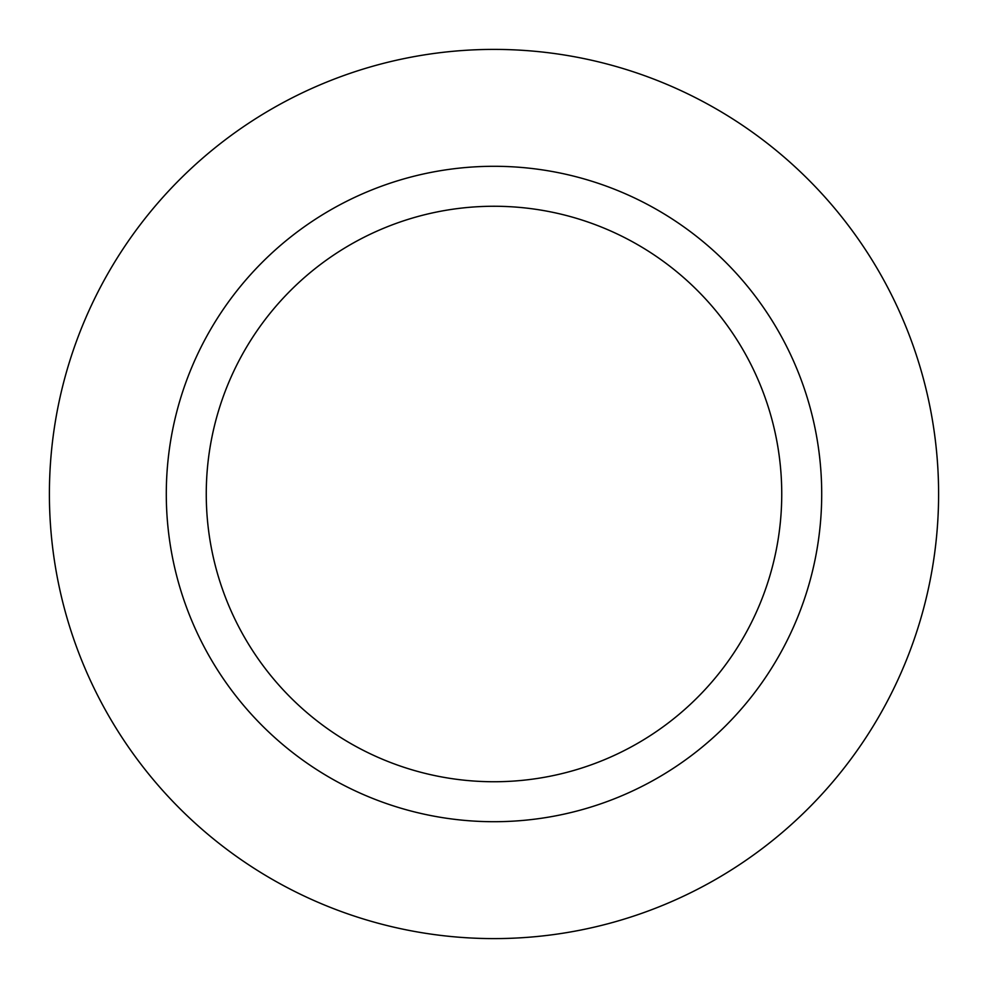 <?xml version="1.0" encoding="UTF-8"?>
<svg xmlns="http://www.w3.org/2000/svg" width="988" height="988" viewBox="0 0 988 988"><rect width="100%" height="100%" fill="white"/><g stroke="black" fill="none" stroke-linecap="round" stroke-linejoin="round"><path stroke-width="1.48" d="M494 49.4A444.6 444.6 0 0 1 938.6 494A444.6 444.6 0 0 1 494 938.6A444.6 444.6 0 0 1 49.4 494A444.6 444.6 0 0 1 494 49.4A444.6 444.6 0 0 1 938.6 494A444.6 444.6 0 0 1 494 938.6A444.6 444.6 0 0 1 49.4 494A444.6 444.6 0 0 1 494 49.4M494 166.293A327.707 327.707 0 0 1 821.707 494A327.707 327.707 0 0 1 494 821.707A327.707 327.707 0 0 1 166.293 494A327.707 327.707 0 0 1 494 166.293M494 206.257A287.743 287.743 0 0 1 781.743 494A287.743 287.743 0 0 1 494 781.743A287.743 287.743 0 0 1 206.257 494A287.743 287.743 0 0 1 494 206.257"/></g></svg>
